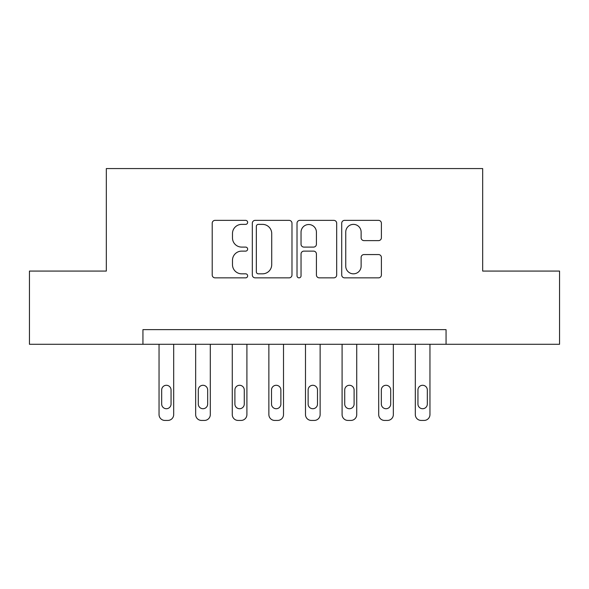 <?xml version="1.0" encoding="UTF-8"?>
<svg xmlns="http://www.w3.org/2000/svg" width="589" height="589" viewBox="0 0 589 589"><rect width="100%" height="100%" fill="white"/><g stroke="black" fill="none" stroke-linecap="round" stroke-linejoin="round"><path stroke-width="0.88" d="M247.645 222.37A2.01 2.01 0 0 0 245.628 220.36L215.088 220.36A2.871 2.871 0 0 0 212.209 223.231L212.209 274.975A2.871 2.871 0 0 0 215.088 277.853L245.628 277.853A2.01 2.01 0 0 0 247.645 275.843A2.01 2.01 0 0 0 245.628 273.826L241.674 273.826A9.196 9.196 0 0 1 232.478 264.63L232.478 260.316A9.196 9.196 0 0 1 241.674 251.12L245.628 251.12A2.01 2.01 0 0 0 247.645 249.103A2.01 2.01 0 0 0 245.628 247.093L241.674 247.093A9.196 9.196 0 0 1 232.478 237.89L232.478 233.583A9.196 9.196 0 0 1 241.674 224.38L245.628 224.38A2.01 2.01 0 0 0 247.645 222.37M378.513 240.621A2.871 2.871 0 0 0 381.392 237.75L381.392 223.231A2.871 2.871 0 0 0 378.513 220.36L344.594 220.36A2.871 2.871 0 0 0 341.716 223.231L341.716 274.975A2.871 2.871 0 0 0 344.594 277.853L378.513 277.853A2.871 2.871 0 0 0 381.392 274.975L381.392 257.445A2.871 2.871 0 0 0 378.513 254.566L363.995 254.566A2.871 2.871 0 0 0 361.123 257.445L361.123 266.14A7.686 7.686 0 0 1 353.429 273.826A7.686 7.686 0 0 1 345.743 266.14L345.743 232.073A7.686 7.686 0 0 1 353.429 224.38A7.686 7.686 0 0 1 361.123 232.073L361.123 237.75A2.871 2.871 0 0 0 363.995 240.621L378.513 240.621M142.936 344.285L29.45 344.285L29.45 271.073L106.329 271.073L106.329 168.564L482.671 168.564L482.671 271.073L559.55 271.073L559.55 344.285L446.064 344.285L446.064 329.641L142.936 329.641L142.936 344.285L446.064 344.285M291.982 223.231A2.871 2.871 0 0 0 289.111 220.36L255.184 220.36A2.871 2.871 0 0 0 252.313 223.231L252.313 274.975A2.871 2.871 0 0 0 255.184 277.853L289.111 277.853A2.871 2.871 0 0 0 291.982 274.975L291.982 223.231M299.889 220.36L333.816 220.36A2.871 2.871 0 0 1 336.687 223.231L336.687 274.975A2.871 2.871 0 0 1 333.816 277.853L319.297 277.853A2.871 2.871 0 0 1 316.418 274.975L316.418 253.992A2.871 2.871 0 0 0 313.547 251.12L303.917 251.12A2.871 2.871 0 0 0 301.038 253.992L301.038 275.843A2.01 2.01 0 0 1 299.028 277.853A2.01 2.01 0 0 1 297.018 275.843L297.018 223.231A2.871 2.871 0 0 1 299.889 220.36M258.35 224.38A2.01 2.01 0 0 0 256.34 226.397L256.34 271.816A2.01 2.01 0 0 0 258.35 273.826L262.517 273.826A9.196 9.196 0 0 0 271.72 264.63L271.72 233.583A9.196 9.196 0 0 0 262.517 224.38L258.35 224.38M316.418 232.213A7.686 7.686 0 0 0 308.732 224.527A7.686 7.686 0 0 0 301.038 232.213L301.038 244.214A2.871 2.871 0 0 0 303.917 247.093L313.547 247.093A2.871 2.871 0 0 0 316.418 244.214L316.418 232.213M173.689 344.285L173.689 414.575A5.861 5.861 0 0 1 167.836 420.436L164.905 420.436A5.861 5.861 0 0 1 159.045 414.575L159.045 344.285M171.053 404.032L171.053 389.977A4.683 4.683 0 0 0 166.37 385.287A4.683 4.683 0 0 0 161.68 389.977L161.68 404.032A4.683 4.683 0 0 0 166.37 408.722A4.683 4.683 0 0 0 171.053 404.032M210.302 344.285L210.302 414.575A5.861 5.861 0 0 1 204.442 420.436L201.512 420.436A5.861 5.861 0 0 1 195.658 414.575L195.658 344.285M207.667 404.032L207.667 389.977A4.683 4.683 0 0 0 202.977 385.287A4.683 4.683 0 0 0 198.294 389.977L198.294 404.032A4.683 4.683 0 0 0 202.977 408.722A4.683 4.683 0 0 0 207.667 404.032M246.909 344.285L246.909 414.575A5.861 5.861 0 0 1 241.048 420.436L238.125 420.436A5.861 5.861 0 0 1 232.265 414.575L232.265 344.285M244.273 404.032L244.273 389.977A4.683 4.683 0 0 0 239.583 385.287A4.683 4.683 0 0 0 234.901 389.977L234.901 404.032A4.683 4.683 0 0 0 239.583 408.722A4.683 4.683 0 0 0 244.273 404.032M283.515 344.285L283.515 414.575A5.861 5.861 0 0 1 277.662 420.436L274.732 420.436A5.861 5.861 0 0 1 268.871 414.575L268.871 344.285M280.879 404.032L280.879 389.977A4.683 4.683 0 0 0 276.197 385.287A4.683 4.683 0 0 0 271.507 389.977L271.507 404.032A4.683 4.683 0 0 0 276.197 408.722A4.683 4.683 0 0 0 280.879 404.032M320.129 344.285L320.129 414.575A5.861 5.861 0 0 1 314.268 420.436L311.338 420.436A5.861 5.861 0 0 1 305.485 414.575L305.485 344.285M317.493 404.032L317.493 389.977A4.683 4.683 0 0 0 312.803 385.287A4.683 4.683 0 0 0 308.121 389.977L308.121 404.032A4.683 4.683 0 0 0 312.803 408.722A4.683 4.683 0 0 0 317.493 404.032M356.735 344.285L356.735 414.575A5.861 5.861 0 0 1 350.875 420.436L347.952 420.436A5.861 5.861 0 0 1 342.091 414.575L342.091 344.285M354.099 404.032L354.099 389.977A4.683 4.683 0 0 0 349.417 385.287A4.683 4.683 0 0 0 344.727 389.977L344.727 404.032A4.683 4.683 0 0 0 349.417 408.722A4.683 4.683 0 0 0 354.099 404.032M393.342 344.285L393.342 414.575A5.861 5.861 0 0 1 387.488 420.436L384.558 420.436A5.861 5.861 0 0 1 378.698 414.575L378.698 344.285M390.706 404.032L390.706 389.977A4.683 4.683 0 0 0 386.023 385.287A4.683 4.683 0 0 0 381.333 389.977L381.333 404.032A4.683 4.683 0 0 0 386.023 408.722A4.683 4.683 0 0 0 390.706 404.032M429.955 344.285L429.955 414.575A5.861 5.861 0 0 1 424.095 420.436L421.164 420.436A5.861 5.861 0 0 1 415.311 414.575L415.311 344.285M427.319 404.032L427.319 389.977A4.683 4.683 0 0 0 422.63 385.287A4.683 4.683 0 0 0 417.947 389.977L417.947 404.032A4.683 4.683 0 0 0 422.63 408.722A4.683 4.683 0 0 0 427.319 404.032"/></g></svg>
